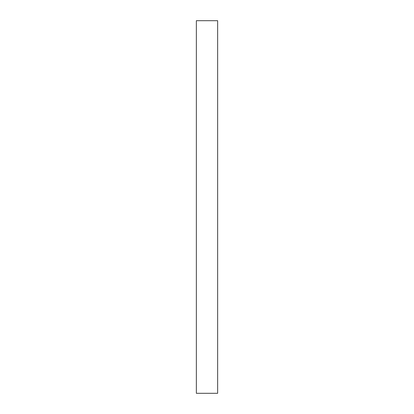 <?xml version="1.0" encoding="UTF-8"?>
<svg xmlns="http://www.w3.org/2000/svg" width="414" height="414" viewBox="0 0 414 414"><rect width="100%" height="100%" fill="white"/><g stroke="black" fill="none" stroke-linecap="round" stroke-linejoin="round"><path stroke-width="0.62" d="M196.355 20.7L217.645 20.7L217.645 393.3L196.355 393.3L196.355 20.7L217.645 20.7L217.645 393.3L196.355 393.3L196.355 20.7"/></g></svg>
